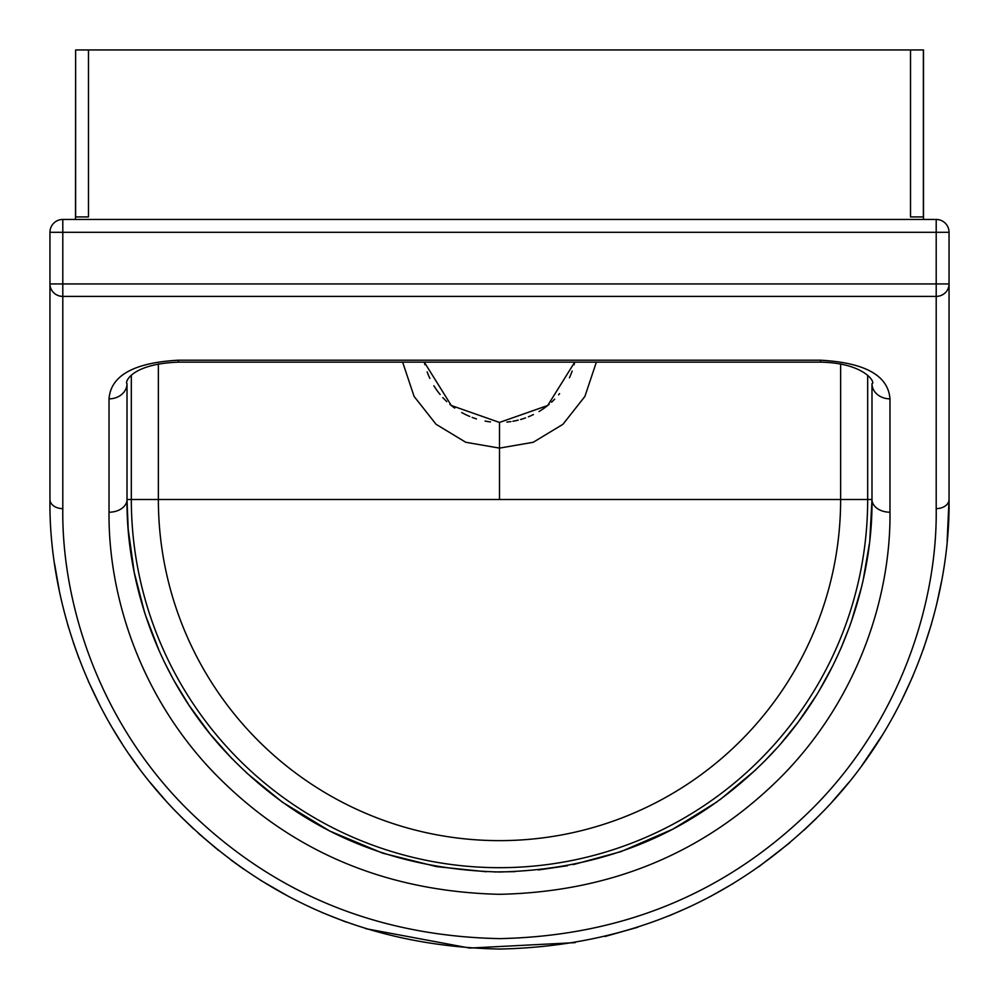 <?xml version="1.0" encoding="UTF-8"?>
<svg xmlns="http://www.w3.org/2000/svg" width="999" height="999" viewBox="0 0 999 999"><rect width="100%" height="100%" fill="white"/><g stroke="black" fill="none" stroke-linecap="round" stroke-linejoin="round"><path stroke-width="1.5" d="M949.05 232.292A12.85 12.85 0 0 0 936.2 219.455L936.2 283.941L62.8 283.941L62.8 296.391A12.85 12.45 180 0 1 49.95 283.941L49.95 499.5L49.95 232.292L949.05 232.292L949.05 283.941A12.85 12.45 180 0 1 936.2 296.391L936.2 508.628C937.449 597.377 903.87 715.321 815.147 805.793C729.832 891.67 624.7 935.951 499.75 938.623C374.925 936.15 269.742 891.995 184.216 806.156C95.217 715.596 61.588 597.664 62.8 508.628L62.8 296.391L936.2 296.391L936.2 283.941L949.05 283.941L949.05 499.5A12.85 9.128 180 0 1 936.2 508.628M402.634 362.15L414.11 396.441L436.063 424.288L465.784 442.282L499.5 448.114L499.5 422.44L451.298 405.507L424.288 362.15A77.06 77.06 0 0 0 424.912 364.735M840.634 363.911L840.634 499.5L499.5 499.5L499.5 448.114L533.216 442.282L562.937 424.3L584.89 396.441L596.366 362.15M574.075 364.772A77.06 77.06 0 0 0 574.712 362.15L547.702 405.507L499.5 422.44M506.88 422.077A77.06 77.06 0 0 0 510.964 421.578M512.887 421.266A77.06 77.06 0 0 0 518.194 420.129M520.566 419.505A77.06 77.06 0 0 0 525.549 417.894M528.359 416.82A77.06 77.06 0 0 0 533.429 414.56M538.998 411.538A77.06 77.06 0 0 0 549.163 404.295M551.573 402.185A77.06 77.06 0 0 0 554.695 399.15M558.603 394.83A77.06 77.06 0 0 0 559.59 393.618M569.405 377.797A77.06 77.06 0 0 0 572.177 371.016M427.135 371.878A77.06 77.06 0 0 0 429.87 378.384M433.853 385.739A77.06 77.06 0 0 0 440.134 394.505M442.794 397.565A77.06 77.06 0 0 0 446.79 401.598M449.862 404.32A77.06 77.06 0 0 0 454.745 408.104M461.688 412.525A77.06 77.06 0 0 0 469.855 416.508M472.127 417.407A77.06 77.06 0 0 0 476.461 418.906M485.052 421.066A77.06 77.06 0 0 0 490.521 421.915M75.637 49.95L75.487 216.92L88.486 216.92L88.486 49.95L75.637 49.95L75.637 216.92M144.705 612.936L134.216 572.377L128.197 529.108L127.01 499.5A17.982 12.712 180 0 1 109.028 512.212C108.229 589.56 135.939 688.473 209.103 767.644C285.714 849.2 382.48 891.433 499.4 894.317C611.675 891.907 705.881 852.459 782.017 775.973C860.751 695.828 890.871 592.482 889.972 512.212A17.982 12.712 180 0 1 871.99 499.5L869.842 539.448M869.305 544.143L863.236 579.732M861.525 587.15L851.048 622.614M850.137 625.199L840.409 649.6M832.979 665.446L818.98 691.021M816.108 695.729L798.788 721.241M797.564 722.889L780.993 743.443M777.135 747.814L764.422 761.338M755.781 769.804L720.104 799.625M717.07 801.835L673.039 829.083L620.928 851.635L573.326 864.597M567.544 865.721L538.236 869.967M514.872 871.665L494.168 871.952M486.351 871.752L436.6 866.633L382.629 853.171L329.658 831.006L282.267 802.085L246.241 772.639M231.88 758.591L210.065 733.965L189.111 705.419L174.076 680.719M172.752 678.333L164.036 661.4M159.328 651.248L145.28 614.71M75.487 219.455L75.487 216.92M923.513 216.92L923.513 49.95L923.363 216.92L923.363 49.95L910.514 49.95L910.514 216.92L923.513 216.92L923.513 219.455M88.486 49.95L910.514 49.95M889.972 512.212L889.972 398.851A17.982 15.185 180 0 1 871.99 383.666L871.99 499.5C872.851 577.759 844.105 678.483 769.005 756.618C696.378 831.18 606.505 869.63 499.4 871.99C387.862 869.167 295.554 828.009 222.477 748.501C152.685 671.328 126.249 574.912 127.01 499.5L127.01 383.666A17.982 15.185 180 0 1 109.028 398.851L109.028 512.212M127.01 383.666C124.638 382.804 130.519 363.911 178.396 362.15L178.396 360.202C133.903 362.674 110.777 375.549 109.028 398.851M889.972 398.851C888.223 375.549 865.097 362.674 820.604 360.202L820.604 362.15C864.897 362.899 876.011 383.042 871.99 383.666M49.975 504.445L49.95 499.5A12.85 9.128 -0 0 0 62.8 508.628M49.95 499.5C48.714 592.582 83.329 715.871 174.937 810.564C262.987 900.299 371.253 946.465 499.75 949.05C628.383 946.253 736.613 899.962 824.425 810.177C915.758 715.584 950.324 592.282 949.05 499.5L947.139 540.921M941.545 581.293L936.7 604.17M931.455 624.025L923.226 649.675M913.061 675.736L901.323 701.086M895.266 712.737L890.758 720.891M882.267 735.264L862.025 765.346M848.763 782.542L831.193 802.934M815.921 818.843L803.795 830.406M789.759 842.781L758.716 866.795M732.966 883.665L710.227 896.602M690.896 906.268L669.193 915.796M637.849 927.234L605.032 936.488M575.124 942.644L469.642 948.063L365.572 928.633M346.104 922.065L321.94 912.499M289.573 897.027L260.314 880.144M243.731 869.205L230.657 859.802M218.531 850.424L198.289 833.216M193.731 829.045L180.707 816.458M165.809 800.736L150.449 782.804M138.624 767.569L129.795 755.269M122.228 743.968L112.412 728.109M100.662 706.93L88.312 681.206M79.008 658.491L73.389 642.769M68.956 628.846L67.42 623.613M59.366 590.996L54.52 563.473M127.01 499.5L131.319 499.5A368.181 368.181 0 0 0 499.5 867.681A368.181 368.181 0 0 0 867.681 499.5L840.634 499.5A341.134 341.134 0 0 1 499.5 840.634A341.134 341.134 0 0 1 158.366 499.5L158.366 363.911M131.319 375.274L131.319 499.5L499.5 499.5M871.99 499.5L867.681 499.5L867.681 375.274M820.604 360.202L178.396 360.202M936.2 219.455L62.8 219.455L62.8 283.941L49.95 283.941M178.396 362.15L820.604 362.15M62.8 219.455A12.85 12.85 0 0 0 49.95 232.292"/></g></svg>
